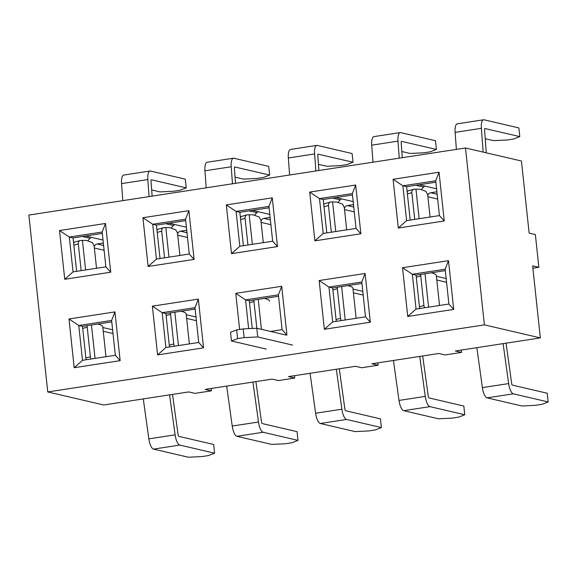 <?xml version="1.0" encoding="UTF-8"?>
<svg xmlns="http://www.w3.org/2000/svg" width="577" height="577" viewBox="0 0 577 577"><rect width="100%" height="100%" fill="white"/><g stroke="black" fill="none" stroke-linecap="round" stroke-linejoin="round"><path stroke-width="0.87" d="M143.291 398.909L148.837 438.859A10.487 3.556 81.3 0 0 153.518 449.108L188.333 457.222L201.914 456.58L208.477 455.57L214.594 453.19L213.663 444.485L178.856 436.371A1.666 0.563 -98.7 0 1 178.113 434.748L172.509 394.416M105.973 356.716L102.778 326.82C102.612 325.68 100.881 324.757 97.585 324.058M169.551 394.87L175.105 434.827A10.487 3.556 81.3 0 0 179.786 445.076L214.594 453.19M113.005 333.513L103.247 331.241M91.253 358.981A3.527 2.798 -105.6 0 1 90.365 356.759L87.199 327.159A3.527 2.798 -105.6 0 1 87.322 325.637M226.674 386.092L232.228 426.05A10.487 3.556 81.3 0 0 236.909 436.299L271.724 444.413L285.298 443.763L291.868 442.761L297.984 440.374L297.054 431.668L262.239 423.561A1.666 0.563 -98.7 0 1 261.496 421.931L255.899 381.606M186.169 314.018C185.996 312.871 184.265 311.948 180.976 311.248M252.942 382.061L258.489 422.018A10.487 3.556 81.3 0 0 263.17 432.267L297.984 440.374M196.396 320.697L186.638 318.425M174.643 346.164A3.527 2.798 -105.6 0 1 173.749 343.95L170.59 314.35A3.527 2.798 -105.6 0 1 170.713 312.821M149.09 196.598L147.827 179.577A10.487 3.556 -98.7 0 1 150.013 171.023A10.487 3.556 -98.7 0 1 150.496 171.044L185.311 179.159L186.241 187.864L180.125 190.244L173.554 191.254L159.98 191.896L151.664 189.963M122.829 200.63L121.559 183.616A10.487 3.556 -98.7 0 1 123.745 175.062L150.013 171.023M151.282 179.772L186.241 187.864M85.829 235.971A3.527 0.447 173.9 0 0 86.052 236.087L103.016 240.039M94.246 246.992A3.527 3.289 103.1 0 1 97.131 243.999L103.341 243.047M102.324 233.541A3.527 0.447 173.9 0 0 101.898 233.497M94.13 245.91L92.378 242.614L86.435 240.45A27.783 3.52 -6.1 0 0 82.424 240.407L80.766 240.429A3.527 2.798 -105.6 0 0 80.189 240.508L74.996 241.965A3.527 2.798 -105.6 0 0 73.604 243.04M151.426 179.75A1.666 0.563 81.3 0 0 151.354 179.75A1.666 0.563 81.3 0 0 151.008 181.106L152.126 196.13M91.289 237.306A12.355 11.518 -76.9 0 0 88.108 240.616M73.834 245.196L78.306 243.941A3.527 2.798 -105.6 0 1 80.189 240.508M78.306 243.941L81.155 270.635M232.481 183.782L231.211 166.767A10.487 3.556 -98.7 0 1 233.404 158.213A10.487 3.556 -98.7 0 1 233.887 158.235L268.702 166.349L269.632 175.047L263.509 177.435L256.945 178.444L243.364 179.086L235.055 177.146M206.213 187.821L204.95 170.799A10.487 3.556 -98.7 0 1 207.136 162.245L233.404 158.213M234.666 166.962L269.632 175.047M169.22 223.155A3.527 0.447 173.9 0 0 169.443 223.277L186.407 227.23M177.637 234.183A3.527 3.289 103.1 0 1 180.522 231.189L186.724 230.237M185.707 220.724A3.527 0.447 173.9 0 0 185.289 220.688M177.521 233.101L175.761 229.805L169.826 227.634A27.783 3.52 -6.1 0 0 165.815 227.598L164.156 227.619A3.527 2.798 -105.6 0 0 163.572 227.699L158.386 229.148A3.527 2.798 -105.6 0 0 156.994 230.23M234.817 166.941A1.666 0.563 81.3 0 0 234.738 166.933A1.666 0.563 81.3 0 0 234.392 168.289L235.51 183.32M174.68 224.496A12.355 11.518 -76.9 0 0 171.499 227.807M157.225 232.38L161.697 231.132A3.527 2.798 -105.6 0 1 163.572 227.699M161.697 231.132L164.546 257.825M310.065 373.283L315.612 413.24A10.487 3.556 81.3 0 0 320.3 423.489L355.107 431.596L368.689 430.954L375.252 429.944L381.375 427.564L380.445 418.859L345.63 410.745A1.666 0.563 -98.7 0 1 344.887 409.122L339.29 368.797M269.553 301.208C269.387 300.062 267.656 299.138 264.36 298.432M336.333 369.251L341.88 409.201A10.487 3.556 81.3 0 0 346.561 419.45L381.375 427.564M256.83 328.263L253.974 301.54A3.527 2.798 -105.6 0 1 254.096 300.011M315.864 170.972L314.602 153.958A10.487 3.556 -98.7 0 1 316.787 145.404A10.487 3.556 -98.7 0 1 317.278 145.426L352.085 153.532L353.016 162.238L346.9 164.625L340.336 165.628L326.755 166.277L318.439 164.337M289.604 175.004L288.334 157.99A10.487 3.556 -98.7 0 1 290.527 149.436L316.787 145.404M318.057 154.153L353.016 162.238M252.603 210.345A3.527 0.447 173.9 0 0 252.834 210.468L269.791 214.42M261.028 221.373A3.527 3.289 103.1 0 1 263.905 218.38L270.115 217.428M269.098 207.915A3.527 0.447 173.9 0 0 268.68 207.879M260.905 220.291L259.152 216.988L253.216 214.824A27.783 3.52 -6.1 0 0 249.199 214.788L247.54 214.803A3.527 2.798 -105.6 0 0 246.963 214.889L241.77 216.339A3.527 2.798 -105.6 0 0 240.385 217.414M318.208 154.124A1.666 0.563 81.3 0 0 318.129 154.124A1.666 0.563 81.3 0 0 317.783 155.48L318.901 170.504M258.063 211.687A12.355 11.518 -76.9 0 0 254.883 214.997M240.609 219.57L245.081 218.322A3.527 2.798 -105.6 0 1 246.963 214.889M245.081 218.322L247.937 245.016M393.456 360.474L399.003 400.431A10.487 3.556 81.3 0 0 403.684 410.673L438.498 418.787L452.079 418.145L458.643 417.135L464.759 414.755L463.829 406.049L429.021 397.935A1.666 0.563 -98.7 0 1 428.278 396.312L422.674 355.98M356.139 318.28L352.944 288.392C352.778 287.245 351.047 286.322 347.751 285.622M419.717 356.435L425.271 396.392A10.487 3.556 81.3 0 0 429.952 406.641L464.759 414.755M363.171 295.078L353.412 292.806M341.418 320.545A3.527 2.798 -105.6 0 1 340.524 318.324L337.365 288.724A3.527 2.798 -105.6 0 1 337.487 287.202M399.255 158.163L397.986 141.141A10.487 3.556 -98.7 0 1 400.178 132.587A10.487 3.556 -98.7 0 1 400.662 132.609L435.476 140.723L436.407 149.429L430.291 151.809L423.72 152.818L410.146 153.46L401.83 151.527M372.987 162.195L371.725 145.18A10.487 3.556 -98.7 0 1 373.91 136.626L400.178 132.587M401.448 141.336L436.407 149.429M335.994 197.536A3.527 0.447 173.9 0 0 336.218 197.651L353.182 201.604M344.411 208.564A3.527 3.289 103.1 0 1 347.296 205.563L353.506 204.611M352.489 195.105A3.527 0.447 173.9 0 0 352.064 195.069M346.683 229.841L344.296 207.453L342.543 204.179L336.6 202.015A27.783 3.52 -6.1 0 0 332.59 201.979L330.931 201.993A3.527 2.798 -105.6 0 0 330.347 202.08L325.161 203.53A3.527 2.798 -105.6 0 0 323.769 204.604M401.592 141.315A1.666 0.563 81.3 0 0 401.52 141.315A1.666 0.563 81.3 0 0 401.174 142.67L402.284 157.694M341.454 198.87A12.355 11.518 -76.9 0 0 338.273 202.181M324 206.761L328.472 205.506A3.527 2.798 -105.6 0 1 330.347 202.08M328.472 205.506L331.321 232.199M476.84 347.664L482.394 387.614A10.487 3.556 81.3 0 0 487.075 397.863L521.889 405.977L535.463 405.335L542.034 404.326L548.15 401.938L547.22 393.24L512.405 385.126A1.666 0.563 -98.7 0 1 511.662 383.496L506.065 343.171M439.53 305.471L436.335 275.575C436.162 274.436 434.431 273.512 431.142 272.813M503.108 343.625L508.654 383.582A10.487 3.556 81.3 0 0 513.335 393.831L548.15 401.938M446.562 282.268L436.803 279.989M424.809 307.736A3.527 2.798 -105.6 0 1 423.915 305.514L420.756 275.914A3.527 2.798 -105.6 0 1 420.878 274.385M483.144 152.097L481.377 128.332A10.487 3.556 -98.7 0 1 483.562 119.778A10.487 3.556 -98.7 0 1 484.053 119.8L518.867 127.914L519.798 136.619L513.674 138.999L507.111 140.009L493.53 140.651L485.214 138.711M456.378 149.385L455.116 132.371A10.487 3.556 -98.7 0 1 457.301 123.81L483.562 119.778M484.831 128.527L519.798 136.619M419.385 184.727A3.527 0.447 173.9 0 0 419.609 184.842L436.573 188.794M427.802 195.747A3.527 3.289 103.1 0 1 430.687 192.754L436.89 191.802M435.873 182.296A3.527 0.447 173.9 0 0 435.455 182.253M427.687 194.665L425.927 191.369L419.991 189.206A27.783 3.52 -6.1 0 0 415.981 189.162L414.315 189.184A3.527 2.798 -105.6 0 0 413.738 189.263L408.552 190.72A3.527 2.798 -105.6 0 0 407.16 191.795M484.983 128.505A1.666 0.563 81.3 0 0 484.904 128.498A1.666 0.563 81.3 0 0 484.557 129.861L486.267 152.826M424.845 186.061A12.355 11.518 -76.9 0 0 421.664 189.371M407.391 193.944L411.855 192.696A3.527 2.798 -105.6 0 1 413.738 189.263M411.855 192.696L414.712 219.39M362.774 291.371L353.016 289.091L362.774 291.371M445.163 269.214L448.502 260.66L453.71 309.409L407.744 316.47L402.537 267.721L448.502 260.66L453.71 309.409L407.744 316.47L416.053 309.077L448.884 304.036L453.71 309.409L448.884 304.036L445.163 269.214L412.331 274.255L402.537 267.721L448.502 260.66L445.163 269.214L412.331 274.255L416.053 309.077L448.884 304.036L445.163 269.214M538.853 267.281L535.355 234.55L529.138 233.101L535.355 234.55L538.853 267.281L532.636 265.831L540.339 337.906L455.311 350.967L540.339 337.906L484.392 324.865L47.754 391.949L103.701 404.989L188.729 391.927L194.947 393.377L188.729 391.927L103.701 404.989L47.754 391.949L28.85 215.07L47.754 391.949L484.392 324.865L540.339 337.906L532.636 265.831L538.853 267.281L532.888 268.197L538.853 267.281M461.275 350.051L461.528 352.417L445.112 354.942L438.895 353.492L371.92 363.784L438.895 353.492L445.112 354.942L461.528 352.417L455.311 350.967L461.528 352.417L461.275 350.051M377.885 362.868L378.137 365.227L361.721 367.751L355.511 366.301L288.536 376.593L355.511 366.301L361.721 367.751L378.137 365.227L371.92 363.784L378.137 365.227L377.885 362.868M294.501 375.677L294.753 378.043L278.338 380.56L272.12 379.118L205.145 389.403L272.12 379.118L278.338 380.56L294.753 378.043L288.536 376.593L294.753 378.043L294.501 375.677M211.11 388.487L211.362 390.853L194.947 393.377L211.362 390.853L205.145 389.403L211.362 390.853L211.11 388.487M446.165 278.554L436.407 276.282L446.165 278.554M416.067 275.128L419.638 308.529L416.067 275.128L412.331 274.255L402.537 267.721L407.744 316.47L416.053 309.077L412.331 274.255L416.067 275.128L445.314 270.635L416.067 275.128M365.111 273.476L370.319 322.218L324.361 329.279L319.153 280.537L365.111 273.476L370.319 322.218L324.361 329.279L332.669 321.887L365.501 316.845L370.319 322.218L365.501 316.845L361.779 282.023L365.111 273.476L319.153 280.537L328.948 287.072L332.669 321.887L365.501 316.845L361.779 282.023L328.948 287.072L319.153 280.537L324.361 329.279L332.669 321.887L328.948 287.072L332.677 287.937L336.247 321.339L332.677 287.937L328.948 287.072L361.779 282.023L365.111 273.476M281.72 286.286L286.935 335.035L282.11 329.655L278.388 294.84L281.72 286.286L286.935 335.035L282.11 329.655L278.388 294.84L245.557 299.881L235.762 293.347L281.72 286.286L235.762 293.347L239.621 329.453L235.762 293.347L245.557 299.881L248.629 328.638L245.557 299.881L249.286 300.747L252.25 328.472L249.286 300.747L245.557 299.881L278.388 294.84L281.72 286.286M198.337 299.095L203.544 347.844L157.586 354.905L152.371 306.156L198.337 299.095L203.544 347.844L157.586 354.905L165.895 347.513L198.719 342.471L203.544 347.844L198.719 342.471L194.997 307.649L198.337 299.095L152.371 306.156L162.173 312.691L165.895 347.513L198.719 342.471L194.997 307.649L162.173 312.691L152.371 306.156L157.586 354.905L165.895 347.513L162.173 312.691L165.902 313.563L169.472 346.965L165.902 313.563L162.173 312.691L194.997 307.649L198.337 299.095M114.946 311.905L120.153 360.654L74.195 367.715L68.988 318.966L114.946 311.905L120.153 360.654L74.195 367.715L82.504 360.322L115.335 355.281L120.153 360.654L115.335 355.281L111.613 320.459L78.782 325.5L68.988 318.966L114.946 311.905L111.613 320.459L78.782 325.5L82.504 360.322L115.335 355.281L111.613 320.459L114.946 311.905M393.088 179.281L439.047 172.22L444.261 220.969L398.296 228.03L393.088 179.281L402.883 185.816L406.605 220.638L439.436 215.589L435.714 180.774L439.047 172.22L444.261 220.969L439.436 215.589L435.714 180.774L402.883 185.816L406.605 220.638L439.436 215.589L444.261 220.969L398.296 228.03L406.605 220.638L398.296 228.03L393.088 179.281L439.047 172.22L435.714 180.774L402.883 185.816L406.612 186.688L410.182 220.089L406.612 186.688L402.883 185.816L393.088 179.281M309.698 192.091L355.663 185.029L360.87 233.779L314.905 240.84L309.698 192.091L319.492 198.625L323.214 233.447L356.045 228.405L352.323 193.583L355.663 185.029L360.87 233.779L356.045 228.405L352.323 193.583L319.492 198.625L323.214 233.447L356.045 228.405L360.87 233.779L314.905 240.84L323.214 233.447L314.905 240.84L309.698 192.091L355.663 185.029L352.323 193.583L319.492 198.625L323.228 199.498L326.791 232.899L323.228 199.498L319.492 198.625L309.698 192.091M226.307 204.907L272.272 197.846L277.479 246.588L231.521 253.649L226.307 204.907L236.108 211.442L239.83 246.256L272.661 241.215L268.94 206.393L272.272 197.846L277.479 246.588L272.661 241.215L268.94 206.393L236.108 211.442L239.83 246.256L272.661 241.215L277.479 246.588L231.521 253.649L239.83 246.256L231.521 253.649L226.307 204.907L272.272 197.846L268.94 206.393L236.108 211.442L239.837 212.307L243.407 245.708L239.837 212.307L236.108 211.442L226.307 204.907M142.923 217.717L188.881 210.655L194.096 259.405L148.13 266.466L142.923 217.717L152.717 224.251L156.439 259.073L189.27 254.024L185.549 219.21L188.881 210.655L194.096 259.405L189.27 254.024L185.549 219.21L152.717 224.251L156.439 259.073L189.27 254.024L194.096 259.405L148.13 266.466L156.439 259.073L148.13 266.466L142.923 217.717L188.881 210.655L185.549 219.21L152.717 224.251L156.446 225.117L160.017 258.518L156.446 225.117L152.717 224.251L142.923 217.717M59.532 230.526L105.497 223.465L110.705 272.214L64.739 279.275L59.532 230.526L69.327 237.06L73.048 271.882L105.88 266.841L102.158 232.019L105.497 223.465L110.705 272.214L105.88 266.841L102.158 232.019L69.327 237.06L73.048 271.882L105.88 266.841L110.705 272.214L64.739 279.275L73.048 271.882L64.739 279.275L59.532 230.526L105.497 223.465L102.158 232.019L69.327 237.06L73.063 237.933L76.633 271.334L73.063 237.933L69.327 237.06L59.532 230.526M465.488 147.986L484.392 324.865L465.488 147.986L28.85 215.07L465.488 147.986L521.435 161.019L529.138 233.101L521.435 161.019L465.488 147.986M112.609 329.799L102.857 327.527L112.609 329.799M82.511 326.373L86.081 359.774L82.511 326.373L78.782 325.5L68.988 318.966L74.195 367.715L82.504 360.322L78.782 325.5L82.511 326.373L111.765 321.879L82.511 326.373M196 316.989L186.241 314.717L196 316.989M173.446 225.499L165.722 223.696L173.446 225.499M185.7 220.623L156.446 225.117L185.7 220.623M90.062 238.308L82.331 236.505L90.062 238.308M102.309 233.44L73.063 237.933L102.309 233.44M340.228 199.873L332.496 198.07L340.228 199.873M352.475 195.004L323.228 199.498L352.475 195.004M423.612 187.063L415.887 185.26L423.612 187.063M195.149 309.07L165.902 313.563L195.149 309.07M435.866 182.188L406.612 186.688L435.866 182.188M269.091 207.814L239.837 212.307L269.091 207.814M256.837 212.682L249.105 210.886L256.837 212.682M270.483 331.443L282.11 329.655L270.483 331.443M278.54 296.253L249.286 300.747L278.54 296.253M361.93 283.444L332.677 287.937L361.93 283.444M257.731 336.961L244.15 337.603L243.22 328.897L256.801 328.255L257.731 336.961L292.546 345.068M263.256 242.246L264.331 242.491M266.278 349.107L231.464 340.993L230.533 332.287L236.657 329.907L237.587 338.612L244.15 337.603M231.464 340.993L237.587 338.612M236.657 329.907L243.22 328.897M286.307 335.129L256.801 328.255M95.032 358.396L91.462 324.995M179.786 445.076L153.518 449.108M85.894 358.007L90.365 356.759M87.199 327.159L82.727 328.414M175.105 434.827L148.837 438.859M178.423 345.587L174.853 312.186M263.17 432.267L236.909 436.299M169.277 345.197L173.749 343.95M170.59 314.35L166.118 315.597M258.489 422.018L232.228 426.05M103.6 245.506L97.131 243.999M85.584 269.957L82.424 240.407M121.559 183.616L147.827 179.577M104.112 250.295L94.354 248.016M186.991 232.697L180.522 231.189M168.967 257.147L165.815 227.598M204.95 170.799L231.211 166.767M187.503 237.479L177.745 235.207M261.446 329.337L258.244 299.376M346.561 419.45L320.3 423.489M253.974 301.54L249.509 302.788M341.88 409.201L315.612 413.24M270.375 219.887L263.905 218.38M252.358 244.331L249.199 214.788M288.334 157.99L314.602 153.958M270.887 224.669L261.136 222.397M345.197 319.961L341.627 286.56M429.952 406.641L403.684 410.673M336.059 319.571L340.524 318.324M337.365 288.724L332.893 289.979M425.271 396.392L399.003 400.431M353.766 207.071L347.296 205.563M335.749 231.521L332.59 201.979M371.725 145.18L397.986 141.141M354.278 211.86L344.519 209.588M428.588 307.152L425.018 273.75M513.335 393.831L487.075 397.863M419.443 306.762L423.915 305.514M420.756 275.914L416.284 277.169M508.654 383.582L482.394 387.614M437.157 194.261L430.687 192.754M419.133 218.712L415.981 189.162M455.116 132.371L481.377 128.332M437.669 199.043L427.91 196.771M189.364 343.906L186.169 314.011M94.13 245.889L96.525 268.276M177.521 233.079L179.909 255.467M260.905 220.27L263.3 242.65M427.68 194.644L430.074 217.031"/></g></svg>
